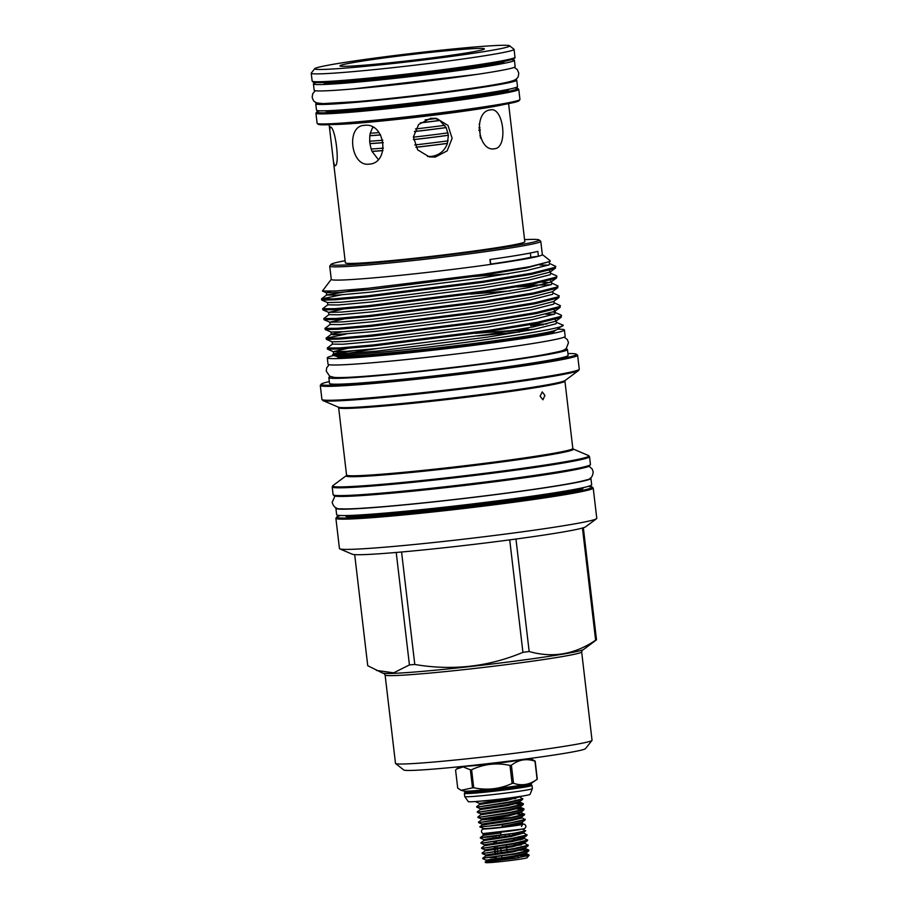 <?xml version="1.0" encoding="UTF-8"?>
<svg xmlns="http://www.w3.org/2000/svg" width="908" height="908" viewBox="0 0 908 908"><rect width="100%" height="100%" fill="white"/><g stroke="black" fill="none" stroke-linecap="round" stroke-linejoin="round"><path stroke-width="1.36" d="M521.589 823.908L524.756 824.294L525.891 825.996C526.061 827.948 524.484 829.027 521.158 829.231L483.601 833.521A2.225 2.054 -91.2 0 1 481.512 831.569A2.225 2.054 -91.2 0 1 483.51 829.072L489.877 828.652C501.261 827.755 521.748 824.929 522.645 824.339L521.464 826.518M323.52 82.514L323.554 82.719A90.982 3.655 -6.7 0 0 358.864 81.47A90.982 3.655 -6.7 0 0 454.057 70.688A90.982 3.655 -6.7 0 0 504.281 61.483L504.258 61.29M316.325 82.571A101.174 4.063 -6.7 0 0 313.43 83.911L314.179 90.289A101.174 4.063 -6.7 0 0 353.45 88.905A101.174 4.063 -6.7 0 0 459.3 76.919A101.174 4.063 -6.7 0 0 515.154 66.681L514.405 60.303A101.174 4.063 -6.7 0 0 511.272 59.667M313.43 83.911A101.174 4.063 -6.7 0 0 352.701 82.526A101.174 4.063 -6.7 0 0 458.551 70.529A101.174 4.063 -6.7 0 0 514.405 60.303M342.18 102.786A90.982 3.655 -6.7 0 0 361.202 101.355A90.982 3.655 -6.7 0 0 490.808 85.318M317.051 102.967A101.174 4.063 -6.7 0 0 315.768 103.796L316.517 110.174A101.174 4.063 -6.7 0 0 355.788 108.79A101.174 4.063 -6.7 0 0 461.639 96.793A101.174 4.063 -6.7 0 0 517.492 86.566L516.743 80.188A101.174 4.063 -6.7 0 0 515.29 79.677M315.768 103.796A101.174 4.063 -6.7 0 0 355.039 102.411A101.174 4.063 -6.7 0 0 460.878 90.414A101.174 4.063 -6.7 0 0 516.743 80.188M336.3 507.856A128.391 5.153 -6.7 0 0 335.892 508.344L336.641 514.734A128.391 5.153 -6.7 0 0 386.468 512.975A128.391 5.153 -6.7 0 0 520.783 497.754A128.391 5.153 -6.7 0 0 591.664 484.77L590.915 478.391A128.391 5.153 -6.7 0 0 590.404 478.005M335.892 508.344A128.391 5.153 -6.7 0 0 385.718 506.596A128.391 5.153 -6.7 0 0 520.034 491.376A128.391 5.153 -6.7 0 0 590.915 478.391M589.008 466.258L592.118 468.88L593.151 471.729C592.867 476.689 590.552 479.435 586.227 479.969A126.167 5.062 173.3 0 1 387.069 506.358A126.167 5.062 173.3 0 1 340.818 508.798C336.482 509.286 333.599 507.152 332.169 502.385L334.927 496.097M490.717 800.175L476.087 801.514M522.77 798.62L522.645 799.38L508.616 802.649L476.757 807.155L508.559 802.139L522.588 798.881L519.149 796.384M513.678 798.7L515.665 798.62M523.383 803.773L523.246 804.545L509.229 807.802L477.358 812.308L509.161 807.303L523.19 804.034L514.223 803.342M516.266 803.773L523.156 804.057M523.984 808.937L523.859 809.698L509.831 812.966L477.96 817.472L509.774 812.456L523.803 809.187L518.877 808.381M516.879 808.926L523.768 809.21M524.586 814.09L524.461 814.851L510.432 818.119L478.573 822.625L510.375 817.609L524.404 814.34L521.01 812.444L523.882 809.675M517.481 814.079L524.37 814.362M512.793 798.223L501.727 798.927M483.726 801.106L509.263 798.927M476.757 807.155L480.105 808.597L507.629 804.488L519.751 801.548L522.679 799.369M477.358 812.308L480.718 813.761L508.23 809.641L520.352 806.701L523.28 804.522M477.96 817.472L481.319 818.914L508.843 814.794L520.954 811.854M478.573 822.625L481.921 824.067L509.445 819.958L521.555 817.018L524.495 814.828M522.599 823.159L521.34 824.101A19 0.76 173.3 0 1 510.296 826.042A19 0.76 173.3 0 1 491.012 828.21A19 0.76 173.3 0 1 483.692 828.516L479.753 826.836L482.046 825.088L509.57 820.968L521.68 818.04L521.578 816.996M521.362 823.624L502.34 826.405L502.113 824.714A23.358 0.942 173.3 0 1 488.879 826.098L479.753 826.836M521.578 829.152A19 0.76 173.3 0 1 491.591 833.124A19 0.76 173.3 0 1 484.622 833.487M483.998 833.51L482.965 834.282L483.601 834.316L500.864 832.92L500.717 834.906A23.358 0.942 173.3 0 0 514.711 833.158L525.687 830.763L522.191 829.027M514.711 833.158L489.355 837.017L480.321 837.585L500.717 834.906M527.015 834.713L526.89 835.474L512.861 838.742L480.99 843.248L512.793 838.232L526.822 834.963L522.1 831.807M527.616 839.866L527.491 840.626L513.463 843.895L481.592 848.401L513.406 843.384L527.434 840.127L524.029 838.22L517.503 837.902M522.509 839.31L518.468 839.435M518.525 839.934L520.511 839.866M528.229 845.019L528.093 845.779L514.064 849.048L482.205 853.554L514.007 848.537L528.036 845.28L522.838 842.068M515.392 845.28L521.113 845.019M528.604 849.967L525.244 848.526L513.202 851.908L485.678 856.017L482.75 858.208L514.609 853.702L528.638 850.433L519.682 849.74M519.739 850.251L521.714 850.172M528.831 850.172L528.706 850.944L514.677 854.201L482.75 858.208M480.389 838.084L483.737 839.537L511.261 835.417L523.383 832.477L525.687 830.763M480.99 843.248L484.35 844.69L492.091 843.657L511.874 840.57L523.984 837.641L522.225 836.915M519.07 844.588L518.241 844.622M481.592 848.401L484.951 849.843L512.475 845.734L524.586 842.794L527.525 840.604M482.205 853.554L485.553 854.995L513.077 850.887L525.199 847.947L528.127 845.757M490.388 857.81L495.496 857.288M527.003 857.799L529.148 855.279L516.107 858.162L485.099 862.067L486.279 861.17L513.803 857.061L525.914 854.122L525.006 853.486M526.368 856.233L520.171 855.608M520.329 855.268A23.358 0.942 173.3 0 1 527.037 854.814L529.148 855.279M526.833 857.912A20.884 0.84 173.3 0 1 493.85 862.282A20.884 0.84 173.3 0 1 485.769 862.6L485.099 862.067M488.447 861.828A20.884 0.84 173.3 0 1 494.156 860.898M498.356 857.969L504.666 857.969M495.95 857.084L495.666 858.741L495.484 857.152M496.642 857.776L496.052 857.947M495.541 848.424L495.337 846.687M494.939 843.26L494.735 841.534M493.532 836.461L493.736 838.197M494.134 841.614L494.338 843.35M494.746 846.767L494.951 848.503M495.064 849.525L495.291 851.42M495.348 851.931L495.552 853.656M497.811 853.338L497.607 851.613M497.55 851.102L497.323 849.207M497.209 848.185L497.005 846.46M496.597 843.021L496.392 841.296M495.995 837.868L495.791 836.143M473.715 787.758A40.327 1.623 173.3 0 1 473.102 787.815A40.327 1.623 173.3 0 1 472.501 787.86L470.389 769.836A40.327 1.623 -6.7 0 0 470.991 769.78A40.327 1.623 -6.7 0 0 471.604 769.734L473.715 787.758C486.972 790.505 499.763 789.075 512.101 783.468L509.978 765.433C496.699 762.538 483.907 763.969 471.604 769.734M463.375 766.329A34.016 1.362 -6.7 0 0 474.396 765.637A34.016 1.362 -6.7 0 0 526.685 758.884M509.978 765.433A40.327 1.623 -6.7 0 0 511.397 765.251L513.519 783.275C521.839 786.112 529.704 784.773 537.093 779.257L534.982 761.233C526.64 758.248 518.774 759.587 511.397 765.251M534.982 761.233A40.327 1.623 -6.7 0 0 535.187 761.142L537.298 779.178L531.43 783.275A34.129 1.373 -6.7 0 1 477.245 790.516A34.129 1.373 -6.7 0 1 464.408 791.14L461.105 790.323L472.501 787.86M530.295 758.407L535.187 761.142M513.519 783.275A40.327 1.623 173.3 0 1 512.101 783.468M477.563 792.888A34.061 1.362 173.3 0 1 464.34 793.354A34.061 1.362 173.3 0 1 464.544 793.172L464.896 792.355A33.392 1.339 173.3 0 0 477.858 791.89A33.392 1.339 173.3 0 0 512.793 787.94A33.392 1.339 173.3 0 0 531.237 784.557L531.77 785.284A34.061 1.362 173.3 0 1 532.009 785.409A34.061 1.362 173.3 0 1 513.202 788.848A34.061 1.362 173.3 0 1 477.563 792.888M532.383 788.598A34.061 1.362 173.3 0 1 532.383 788.609A34.061 1.362 173.3 0 1 513.44 792.06A34.061 1.362 173.3 0 1 477.937 796.078A34.061 1.362 173.3 0 1 464.726 796.554A34.061 1.362 173.3 0 1 464.714 796.543L468.335 801.65A31.099 1.249 173.3 0 0 480.366 801.174A31.099 1.249 173.3 0 0 512.35 797.565A31.099 1.249 173.3 0 0 530.045 794.398L532.383 788.609L532.009 785.409M333.792 355.482A119.391 4.79 -6.7 0 0 327.277 357.843L328.026 364.221A119.391 4.79 -6.7 0 0 374.368 362.587A119.391 4.79 -6.7 0 0 499.264 348.445A119.391 4.79 -6.7 0 0 565.162 336.369L564.413 329.979A119.391 4.79 -6.7 0 0 557.535 329.195M327.277 357.843A119.391 4.79 -6.7 0 0 373.608 356.208A119.391 4.79 -6.7 0 0 498.515 342.055A119.391 4.79 -6.7 0 0 564.413 329.979M591.982 740.44L585.478 748.657A91.526 3.677 173.3 0 1 533.359 757.987A91.526 3.677 173.3 0 1 439.245 768.611A91.526 3.677 173.3 0 1 403.81 770.007L395.582 763.515A98.949 3.973 -6.7 0 0 433.899 762.016A98.949 3.973 -6.7 0 0 535.641 750.53A98.949 3.973 -6.7 0 0 591.982 740.44A98.949 3.973 -6.7 0 0 592.039 740.281L581.653 651.899A98.949 3.973 173.3 0 1 527.037 661.909A98.949 3.973 173.3 0 1 423.514 673.634A98.949 3.973 173.3 0 1 385.106 674.985L383.834 673.225M329.32 381.587A128.561 5.164 -6.7 0 0 321.228 384.175A128.561 5.164 -6.7 0 0 371.054 382.631A128.561 5.164 -6.7 0 0 507.833 367.082A128.561 5.164 -6.7 0 0 576.398 354.199A128.561 5.164 -6.7 0 0 567.931 353.553M576.398 354.199L577.488 355.062A129.549 5.198 173.3 0 1 577.624 355.255A129.549 5.198 173.3 0 1 506.108 368.364A129.549 5.198 173.3 0 1 370.566 383.721A129.549 5.198 173.3 0 1 320.286 385.491A129.549 5.198 173.3 0 1 320.365 385.276L321.228 384.175M582.448 528.025L595.625 640.208A115.77 4.642 -6.7 0 0 596.511 639.834L583.617 649.47A101.424 4.075 173.3 0 1 524.665 659.844A101.424 4.075 173.3 0 1 421.732 671.432A101.424 4.075 173.3 0 1 382.631 673.078L367.74 665.712L354.688 554.618M595.625 640.208C574.753 654.418 552.609 658.187 529.171 651.524L515.96 539.046M509.717 539.874L522.929 652.353A115.77 4.642 -6.7 0 0 529.171 651.524M522.929 652.353C488.254 666.824 452.207 670.853 414.786 664.463L401.574 551.996M396.217 552.461L409.429 664.917A115.77 4.642 -6.7 0 0 412.084 664.69A115.77 4.642 -6.7 0 0 414.786 664.463M593.219 488.073L596.772 518.32A129.549 5.198 173.3 0 1 596.511 518.718L585.581 526.833A117.722 4.722 173.3 0 1 517.163 538.875A117.722 4.722 173.3 0 1 397.681 552.336A117.722 4.722 173.3 0 1 352.304 554.232L339.796 548.875A129.549 5.198 173.3 0 1 339.444 548.546L335.892 518.298A129.549 5.198 173.3 0 0 386.172 516.527A129.549 5.198 173.3 0 0 521.703 501.171A129.549 5.198 173.3 0 0 593.219 488.073L591.982 486.847L588.214 486.404M596.511 518.718A129.549 5.198 173.3 0 1 521.215 531.975A129.549 5.198 173.3 0 1 389.725 546.775A129.549 5.198 173.3 0 1 339.796 548.875M565.707 348.933A120.128 4.824 173.3 0 1 567.455 349.535A120.128 4.824 173.3 0 1 501.148 361.679A120.128 4.824 173.3 0 1 375.469 375.923A120.128 4.824 173.3 0 1 328.844 377.569A120.128 4.824 173.3 0 1 330.41 376.582M567.455 349.535L568.147 355.38A120.128 4.824 173.3 0 1 501.829 367.524A120.128 4.824 173.3 0 1 376.162 381.769A120.128 4.824 173.3 0 1 329.536 383.414L328.844 377.569M539.988 265.068L548.636 265.091M549.363 261.958L549.476 263.433L555.798 266.419L554.811 267.395L531.611 273.229L483.465 281.208L367.229 295.872L333.826 298.846L321.5 298.925L341.351 294.839M321.5 298.925L321.761 300.094L335.245 299.788L367.354 296.905L483.589 282.24L531.736 274.261L554.936 268.416L555.798 266.419M556.388 275.726L556.956 276.248L555.968 277.212L532.769 283.046L484.622 291.025L368.387 305.69L334.973 308.663L322.658 308.743L327.799 304.838L338.264 304.963L371.304 302.012L482.182 287.95L528.115 280.3L550.248 274.693L550.623 273.251L556.388 275.726M322.658 308.743L322.919 309.912L336.391 309.605L368.5 306.722L484.736 292.058L532.894 284.079L556.093 278.245L556.956 276.248M526.095 285.35L550.94 284.737M550.361 280.209L551.78 283.069L558.114 286.065L557.126 287.03L533.927 292.864L485.769 300.843L369.533 315.507L336.13 318.492L323.804 318.56L328.946 314.656L339.41 314.781L372.462 311.83L483.34 297.767L529.273 290.117L551.394 284.51L551.826 283.092M323.804 318.56L324.077 319.729L337.549 319.434L369.658 316.54L485.894 301.876L534.04 293.897L557.24 288.063L558.114 286.065M537.161 285.884L517.129 286.939M552.824 291.423L552.927 292.887L559.26 295.883L558.272 296.848L535.073 302.682L486.926 310.661L370.691 325.325L337.288 328.31L324.962 328.378L330.103 324.474L340.568 324.599L373.619 321.648L484.497 307.585L530.42 299.935L552.552 294.328L552.983 292.909M324.962 328.378L325.223 329.547L338.707 329.252L370.804 326.358L487.051 311.694L535.198 303.715L558.397 297.881L559.26 295.883M553.982 301.24L554.084 302.704L560.418 305.701L559.43 306.666L536.231 312.5L488.084 320.49L371.837 335.154L338.434 338.128L326.108 338.207L345.971 334.121M326.108 338.207L326.381 339.365L339.853 339.07L371.962 336.187L488.198 321.511L536.356 313.532L559.555 307.699L560.418 305.701M545.753 314.168L554.402 314.191M560.996 314.997L561.575 315.519L560.577 316.483L537.388 322.317L489.23 330.308L372.995 344.972L339.592 347.946L327.266 348.025L332.407 344.121L342.872 344.245L375.923 341.294L486.801 327.221L532.735 319.571L554.856 313.975L555.242 312.534L560.996 314.997M327.266 348.025L327.538 349.194L341.011 348.888L373.12 346.005L489.355 331.341L537.502 323.35L560.701 317.516L561.575 315.519M524.563 239.644A104.76 4.2 173.3 0 1 539.023 239.916A104.76 4.2 173.3 0 1 483.158 250.404A104.76 4.2 173.3 0 1 371.701 263.082A104.76 4.2 173.3 0 1 331.091 264.341A104.76 4.2 173.3 0 1 345.108 260.721M539.023 239.916L540.669 241.21A106.247 4.268 173.3 0 1 540.782 241.369A106.247 4.268 173.3 0 1 482.125 252.118A106.247 4.268 173.3 0 1 370.975 264.716A106.247 4.268 173.3 0 1 329.729 266.158A106.247 4.268 173.3 0 1 329.797 265.987L331.091 264.341M544.913 395.445L542.235 391.904L540.124 396.263L542.916 399.792L544.913 395.445M513.542 330.887A112.183 4.506 173.3 0 1 534.415 329.286M556.286 320.876L556.388 322.351L562.12 324.814L562.234 325.7L556.854 329.695A112.183 4.506 173.3 0 1 491.659 341.17A112.183 4.506 173.3 0 1 377.796 353.995A112.183 4.506 173.3 0 1 334.553 355.811L332.737 355.028L345.505 355.039L375.855 352.644C450.3 345.937 577.59 327.436 561.927 324.735M528.581 327.788L527.049 329.4L513.587 330.841M530.601 325.677A118.244 4.744 173.3 0 1 543.234 324.837M336.278 354.404A112.183 4.506 173.3 0 1 352.826 350.817M346.788 351.294L332.737 355.028M540.782 241.369L542.337 254.626A106.247 4.268 173.3 0 1 538.421 256.26L537.854 251.357A106.247 4.268 -6.7 0 1 489.934 259.506L490.513 264.421A106.247 4.268 173.3 0 1 372.53 277.962A106.247 4.268 173.3 0 1 331.284 279.414L329.729 266.158M542.326 254.546L550.18 260.732L549.998 261.481L529.636 266.702L483.158 274.25L367.922 288.29L335.812 290.957L322.408 291.037L331.272 279.335M490.513 264.421A106.247 4.268 -6.7 0 0 538.421 256.26A61.846 2.486 -6.7 0 0 530.828 257.248A99.574 3.995 173.3 0 1 490.706 264.08L490.172 259.484M519.49 332.022A109.391 4.392 -6.7 0 0 512.033 332.646A109.391 4.392 -6.7 0 0 477.619 335.96M377.614 348.479A109.391 4.392 -6.7 0 0 345.653 353.95M336.198 355.959L337.243 356.776A109.391 4.392 -6.7 0 0 379.658 355.176A109.391 4.392 -6.7 0 0 492.965 342.373A109.391 4.392 -6.7 0 0 554.47 331.25L555.299 330.217M427.52 156.448L431.743 156.403C439.495 155.098 444.716 150.773 447.406 143.419L448.382 135.303L446.191 127.619L439.778 120.503L434.898 118.233M430.744 118.301L436.703 118.494L447.996 125.44L452.116 138.311L447.156 150.864L435.295 157.084L429.291 156.88L417.657 149.865L413.378 136.983L418.645 124.487L430.744 118.301M364.414 125.349C385.537 122.194 390.372 163.395 368.977 164.144C350.681 166.811 345.8 125.645 364.414 125.349L363.416 125.474M369.976 164.007L368.977 164.144M330.115 126.95C335.506 126.099 340.352 167.288 334.666 165.744L333.486 161.783L329.774 130.173L330.115 126.95M480.491 138.141L479.276 123.908M490.229 109.925C503.52 106.281 508.355 147.471 494.792 148.708C477.869 152.669 472.989 111.502 490.229 109.925L490.831 109.845M333.486 161.783L345.358 262.832A90.346 3.621 173.3 0 0 380.418 261.595A90.346 3.621 173.3 0 0 474.941 250.892A90.346 3.621 173.3 0 0 524.813 241.755L508.582 103.637M494.792 148.708L494.179 148.787M447.44 143.339A61.052 2.452 173.3 0 1 415.875 147.244M519.887 99.642L519.024 100.731A101.128 4.063 173.3 0 1 461.434 111.037A101.128 4.063 173.3 0 1 357.457 122.784A101.128 4.063 173.3 0 1 318.311 124.317L317.21 123.454A102.116 4.097 173.3 0 1 317.108 123.295L315.927 113.228A102.116 4.097 173.3 0 0 355.561 111.832A102.116 4.097 173.3 0 0 462.399 99.732A102.116 4.097 173.3 0 0 518.763 89.404L519.955 99.471A102.116 4.097 173.3 0 1 519.887 99.642A102.116 4.097 173.3 0 1 461.741 110.05A102.116 4.097 173.3 0 1 356.742 121.899A102.116 4.097 173.3 0 1 317.21 123.454M439.676 120.435A61.052 2.452 173.3 0 1 420.37 122.841M446.146 127.551A61.052 2.452 173.3 0 1 414.423 131.49M480.275 129.878A61.052 2.452 173.3 0 1 478.891 130.23M448.382 135.224A61.052 2.452 173.3 0 1 413.446 139.56M509.581 45.775L513.962 49.236A102.116 4.097 173.3 0 1 514.064 49.384A102.116 4.097 173.3 0 1 457.689 59.712A102.116 4.097 173.3 0 1 350.863 71.823A102.116 4.097 173.3 0 1 311.228 73.219A102.116 4.097 173.3 0 1 311.285 73.037L314.758 68.656A98.155 3.938 173.3 0 1 370.646 58.657A98.155 3.938 173.3 0 1 471.57 47.261A98.155 3.938 173.3 0 1 509.581 45.775A98.155 3.938 173.3 0 1 457.235 55.604A98.155 3.938 173.3 0 1 352.792 67.487A98.155 3.938 173.3 0 1 314.758 68.656M368.183 64.865A72.731 2.917 173.3 0 1 340.023 65.966A72.731 2.917 173.3 0 1 378.806 58.68A72.731 2.917 173.3 0 1 456.191 49.883A72.731 2.917 173.3 0 1 484.373 49.009A72.731 2.917 173.3 0 1 442.956 56.421A72.731 2.917 173.3 0 1 368.183 64.865M383.301 142.567A61.052 2.452 173.3 0 1 369.908 143.521M380.566 134.861A61.052 2.452 173.3 0 1 369.828 135.621M373.211 127.495A61.052 2.452 173.3 0 1 372.62 127.529M480.582 135.598A62.834 2.52 173.3 0 1 479.901 135.746M448.087 140.831A62.834 2.52 173.3 0 1 414.774 144.951M383.38 148.106A62.834 2.52 173.3 0 1 371.145 149.014L372.053 151.432L378.216 159.388M383.312 142.658A62.834 2.52 173.3 0 1 369.931 143.646L371.145 149.014M448.382 135.303A62.834 2.52 173.3 0 1 413.458 139.628M480.298 130.116A62.834 2.52 173.3 0 1 478.902 130.423M479.98 127.665A62.834 2.52 173.3 0 1 478.845 127.926M448.041 132.863A62.834 2.52 173.3 0 1 413.378 137.153M382.813 140.218A62.834 2.52 173.3 0 1 369.669 141.194L369.931 143.646M380.622 134.952A62.834 2.52 173.3 0 1 369.806 135.746L369.669 141.194M446.191 127.619A62.834 2.52 173.3 0 1 414.4 131.569M444.772 125.315A62.834 2.52 173.3 0 1 415.501 128.947M379.033 132.602A62.834 2.52 173.3 0 1 370.248 133.249L369.806 135.746M373.381 127.585A62.834 2.52 173.3 0 1 372.552 127.653L370.248 133.249M439.778 120.503A62.834 2.52 173.3 0 1 420.279 122.921M435.783 118.528A62.834 2.52 173.3 0 1 425.137 119.856M382.949 150.524A61.052 2.452 173.3 0 1 372.008 151.307M382.926 150.626A62.834 2.52 173.3 0 1 372.053 151.432M447.406 143.419A62.834 2.52 173.3 0 1 415.909 147.312M530.329 253.026L530.828 257.248M409.429 664.917L393.686 672.828L376.434 670.41M596.511 639.834L583.345 527.764M530.715 324.633L546.9 323.986M385.106 674.985L395.491 763.367A98.949 3.973 -6.7 0 0 395.582 763.515M470.389 769.836L463.194 766.885L456.531 769.019L455.589 770.12L457.711 788.144L461.105 790.323M513.985 833.283L514.178 834.883M515.199 843.589L515.381 845.2M512.793 846.721L512.668 845.7M514.325 845.393L514.132 843.782M513.712 840.24L513.531 838.629M513.111 835.088L512.918 833.465M509.263 834.077L509.456 835.735M507.209 851.874L507.005 850.206M506.948 849.695L506.721 847.743M506.596 846.721L506.403 845.042M505.393 836.416L505.189 834.736M499.275 835.644L499.479 837.346M500.807 848.685L501.034 850.603M501.091 851.102L501.295 852.816M501.693 856.255L501.863 857.674M493.067 836.529L493.26 838.266M493.668 841.682L493.873 843.418M494.27 846.835L494.474 848.571M494.599 849.593L494.815 851.488M494.883 851.988L495.087 853.724M495.201 841.466L495.405 843.203M506.596 847.766L506.823 849.718M507.084 851.897L507.197 852.918M488.879 826.098L510.977 822.761L525.006 819.504L521.635 817.609M525.199 819.243L525.074 820.003L502.113 824.714M531.237 784.557L531.18 784.047A33.392 1.339 173.3 0 1 512.736 787.429A33.392 1.339 173.3 0 1 477.801 791.39A33.392 1.339 173.3 0 1 464.839 791.844L464.294 791.118M521.862 358.24A110.969 4.449 173.3 0 1 381.008 374.981A110.969 4.449 173.3 0 1 375.242 375.469M347.707 515.517A118.426 4.756 -6.7 0 0 392.676 513.417A118.426 4.756 -6.7 0 0 509.853 500.297A118.426 4.756 -6.7 0 0 581.086 488.107M582.3 487.846A119.413 4.79 173.3 0 1 522.713 499.57A119.413 4.79 173.3 0 1 392.199 514.507A119.413 4.79 173.3 0 1 346.459 515.551M338.639 407.681L338.332 407.159A114.408 4.597 -6.7 0 0 382.45 405.32A114.408 4.597 -6.7 0 0 498.571 392.245A114.408 4.597 -6.7 0 0 565.071 380.531L564.912 381.088A113.92 4.574 173.3 0 1 502.022 392.619A113.92 4.574 173.3 0 1 382.847 406.114A113.92 4.574 173.3 0 1 338.639 407.681L346.55 475.043A113.92 4.574 -6.7 0 0 390.769 473.477A113.92 4.574 -6.7 0 0 509.944 459.981A113.92 4.574 -6.7 0 0 572.823 448.461L573.118 448.972A114.408 4.597 173.3 0 1 513.69 460.345A114.408 4.597 173.3 0 1 390.565 474.385A114.408 4.597 173.3 0 1 346.379 475.61L332.861 485.655A129.061 5.176 -6.7 0 0 382.688 484.282A129.061 5.176 -6.7 0 0 521.669 468.437A129.061 5.176 -6.7 0 0 588.6 455.612L589.542 456.724A129.549 5.198 173.3 0 1 518.025 469.822A129.549 5.198 173.3 0 1 382.495 485.178A129.549 5.198 173.3 0 1 332.203 486.96L333.123 494.735A129.549 5.198 -6.7 0 0 383.403 492.965A129.549 5.198 -6.7 0 0 518.933 477.608A129.549 5.198 -6.7 0 0 590.45 464.51L589.53 465.986C588.759 466.485 587.011 467.609 566.944 471.241C528.342 478.175 438.893 489.23 384.084 493.85A128.561 5.164 173.3 0 1 334.382 495.291M578.6 370.475A129.061 5.176 173.3 0 1 503.588 383.687A129.061 5.176 173.3 0 1 372.609 398.442A129.061 5.176 173.3 0 1 322.862 400.519L321.92 399.406A129.549 5.198 -6.7 0 0 372.201 397.636A129.549 5.198 -6.7 0 0 507.742 382.279A129.549 5.198 -6.7 0 0 579.259 369.181L578.6 370.475L565.071 380.531M335.892 518.298L336.811 516.822L340.375 515.517A128.561 5.164 -6.7 0 0 386.66 515.449A128.561 5.164 -6.7 0 0 534.699 498.299A128.561 5.164 -6.7 0 0 588.168 486.416M589.36 465.339A128.561 5.164 173.3 0 1 521.771 478.164A128.561 5.164 173.3 0 1 384.118 493.839M534.301 329.309A111.968 4.495 -6.7 0 0 513.417 330.909A111.968 4.495 -6.7 0 0 507.504 331.431M352.996 350.806A111.968 4.495 -6.7 0 0 334.553 355.3M503.668 104.568A90.346 3.621 173.3 0 1 364.097 122.648A90.346 3.621 173.3 0 1 334.121 124.487M514.552 87.906A101.128 4.063 173.3 0 1 472.512 97.258A101.128 4.063 173.3 0 1 356.049 110.753A101.128 4.063 173.3 0 1 319.673 110.799M503.407 90.323A90.982 3.655 173.3 0 1 362.065 108.722A90.982 3.655 173.3 0 1 331.079 110.572M508.31 89.37A91.98 3.689 173.3 0 1 460.719 98.507A91.98 3.689 173.3 0 1 361.588 109.811A91.98 3.689 173.3 0 1 326.086 110.776M500.104 62.085A90.982 3.655 173.3 0 1 358.751 80.494A90.982 3.655 173.3 0 1 327.754 82.333M514.064 49.384L514.984 57.238A102.116 4.097 173.3 0 1 458.619 67.567A102.116 4.097 173.3 0 1 351.782 79.677A102.116 4.097 173.3 0 1 312.148 81.073L311.228 73.219M513.746 58.055A101.128 4.063 173.3 0 1 461.922 68.066A101.128 4.063 173.3 0 1 352.497 80.551M352.44 80.562A101.128 4.063 173.3 0 1 313.544 81.572M549.522 263.456L549.09 264.875L526.969 270.471L481.036 278.132L370.158 292.194L337.106 295.145L326.642 295.021L364.812 288.585M474.646 276.475L508.752 273.762M541.985 282.218L549.646 282.592M554.13 302.727L553.698 304.146L531.577 309.753L485.644 317.403L374.766 331.477L333.259 334.768L331.261 334.292L332.135 333.917L342.543 331.795M553.108 312.046L555.299 312.556L555.129 311.058M556.445 322.374L556.014 323.793L533.881 329.388L487.948 337.05L377.081 351.112L335.563 354.404L333.565 353.938L334.45 353.553L344.847 351.441M549.998 261.481L526.663 267.928L480.729 275.578L369.851 289.641L339.195 292.433L326.369 292.739L330.762 291.218M549.215 270.38L550.475 271.81L549.942 272.139L527.82 277.746L481.887 285.396L371.009 299.458L340.352 302.25L327.527 302.557L327.799 304.838M556.661 277.893L551.099 281.957L528.967 287.564L483.045 295.214L372.166 309.276L341.51 312.068L328.673 312.386L343.02 309.106M470.639 294.101L510.761 290.844M557.807 287.711L552.246 291.774L530.124 297.381L484.191 305.031L373.313 319.105L342.656 321.886L329.831 322.204L344.166 318.924M558.965 297.529L553.403 301.604L531.282 307.199L485.349 314.849L374.471 328.923L343.814 331.704L330.989 332.022L331.261 334.292L326.233 338.037M553.823 309.662L555.083 311.092L554.561 311.421L532.428 317.017L486.495 324.678L375.617 338.741L344.961 341.533L332.135 341.839L332.407 344.121M365.493 335.778L448.768 325.983M554.981 319.48L556.241 320.91L555.707 321.239L533.586 326.846L487.653 334.496L376.775 348.559L346.118 351.351L333.293 351.657L347.628 348.377M475.259 333.372L527.049 329.4M494.111 860.375L486.836 861.102M482.137 853.043L485.076 850.864L512.589 846.755L524.665 843.384M523.791 843.18L518.116 843.055M481.535 847.89L484.463 845.711L511.987 841.591L524.098 838.651L523.984 837.63L526.912 835.451M480.934 842.737L483.862 840.558L511.386 836.438L523.451 833.067M522.577 832.863L517.185 832.738M480.321 837.585L483.26 835.394L500.864 832.92M494.349 859.32L486.711 860.08M486.279 861.17L486.166 860.16L513.69 856.04L525.8 853.1L528.728 850.921M486.109 854.927L485.678 856.017M483.26 835.394L483.601 834.316M511.42 817.427L481.989 819.856M478.505 822.115L481.444 819.935L508.957 815.815L521.022 812.444M477.903 816.962L480.831 814.771L508.355 810.662L520.466 807.723L520.363 806.69M477.302 811.809L480.23 809.618L507.754 805.51L519.864 802.57L519.762 801.537M476.689 806.645L479.617 804.465L507.141 800.357L519.206 796.986M502.34 826.405L522.168 822.171L525.096 819.981M481.263 813.682L480.831 814.771M500.217 801.514L480.048 803.376M479.617 804.465L479.503 803.444L507.027 799.335L518.604 796.679M315.28 90.743L312.772 93.581L312.159 97.247C313.022 100.073 313.918 101.605 314.849 101.855L316.937 102.933L323.112 103.614L357.003 101.617C404.582 97.621 484.134 87.452 506.233 82.48C515.074 80.596 516.538 79.064 517.174 78.088C518.025 77.634 518.547 75.92 518.729 72.98L517.276 69.553L514.189 67.374M477.018 74.377L353.042 88.939M329.139 364.732L326.687 367.808L326.244 371.1L329.718 376.241L334.348 377.433C341.067 377.91 355.641 377.172 378.057 375.22C428.19 371.009 510.069 360.839 544.267 354.597C563.289 350.851 563.369 350.715 566.297 348.445L568.487 342.645L567.296 339.535L564.197 337.118M495.598 858.105L494.508 859.047M494.122 860.137L494.247 861.204M589.542 456.724L590.45 464.51M573.118 448.972L588.6 455.612M577.624 355.255L579.259 369.181M564.912 381.088L572.823 448.461M518.763 89.404L517.855 88.337L514.598 87.894M514.984 57.238C516.153 59.111 505.098 61.744 481.842 65.149C447.531 70.506 389.6 77.407 352.463 80.562L321.614 82.571L313.362 82.242L312.148 81.073M319.639 110.799L316.847 111.809L315.927 113.228M329.127 124.714L329.774 130.173M320.286 385.491L321.92 399.406M338.355 407.17L322.862 400.519M322.408 291.037L326.369 292.739L326.642 295.021L321.614 298.755M327.538 349.194L333.293 351.657L333.565 353.938L332.691 354.585M555.503 268.076L550.475 271.81M321.761 300.094L327.527 302.557M322.919 309.912L328.673 312.386L328.946 314.656M324.077 319.729L329.831 322.204L330.103 324.474M325.223 329.547L330.989 332.022M560.123 307.358L555.083 311.092M326.381 339.365L332.135 341.839M561.269 317.176L556.241 320.91M550.52 271.776L550.679 273.274M581.653 651.899L582.482 649.89M384.084 493.85L343.315 496.438L334.348 495.95L333.123 494.735M332.203 486.96L332.861 485.655M464.34 793.354L464.714 796.543M456.531 769.019L459.754 766.692M531.18 784.047L531.532 783.218M513.553 833.362L513.746 834.974M514.155 838.515L514.348 840.127M514.768 843.668L514.949 845.28M517.889 856.301L518.627 857.754M529.024 855.052L525.811 853.089M525.244 848.526L525.21 847.936M485.076 850.864L484.951 849.843M484.463 845.711L484.35 844.69M483.862 840.558L483.737 839.537M486.166 860.16L482.806 858.707M483.646 828.493L483.703 829.061M523.757 808.733L520.398 807.28M523.156 803.569L519.819 802.139M522.214 822.75L522.179 822.16M482.046 825.088L481.921 824.067M481.444 819.935L481.319 818.914M480.23 809.618L480.105 808.597M479.503 803.444L476.144 802.002"/></g></svg>
